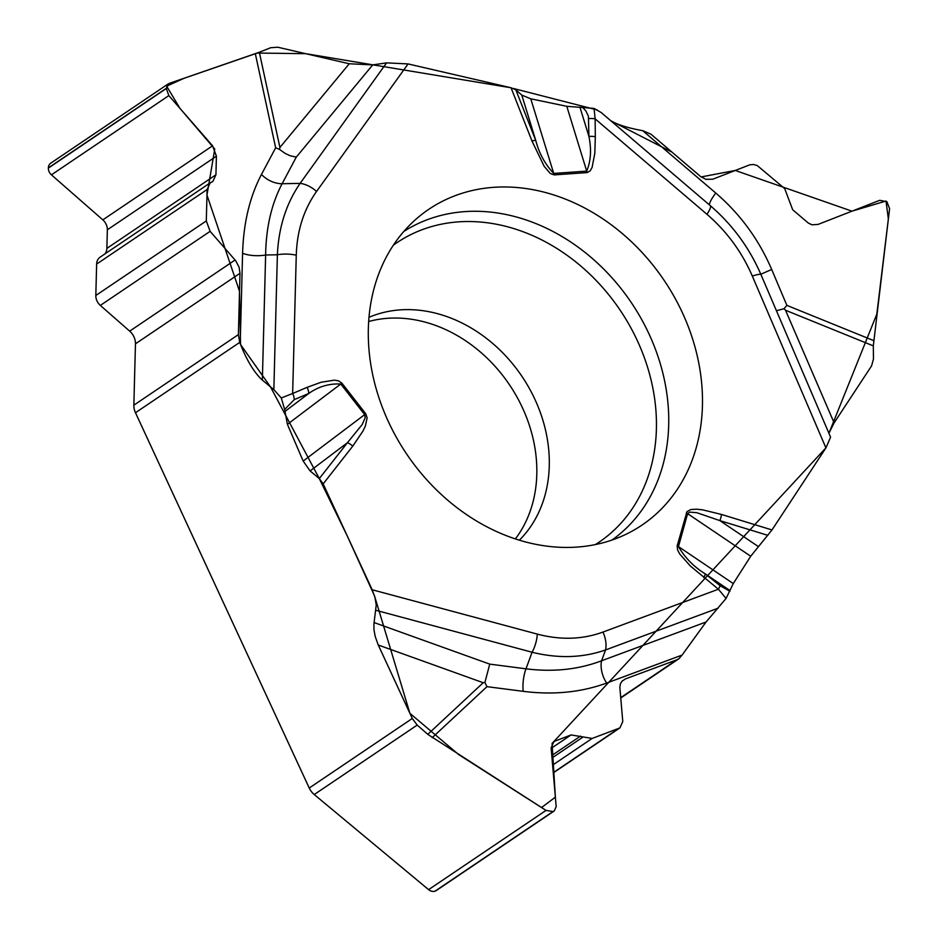 <?xml version="1.0" encoding="UTF-8"?>
<svg xmlns="http://www.w3.org/2000/svg" width="938" height="938" viewBox="0 0 938 938"><rect width="100%" height="100%" fill="white"/><g stroke="black" fill="none" stroke-linecap="round" stroke-linejoin="round"><path stroke-width="1.41" d="M834.117 422.874L871.543 365.949L873.466 359.066L873.313 345.876L785.528 310.244L834.117 422.874L828.922 433.25L876.819 314.124L888.356 218.953L886 201.025L851.974 211.167L735.275 170.458L701.085 176.942L671.925 152.085L610.873 120.803C617.861 124.836 628.46 128.131 642.682 130.663L650.949 134.181L700.557 176.52L705.915 179.334L712.81 179.193L749.708 164.853L753.566 164.467L757.318 165.604L784.707 188.62L792.68 209.76L808.345 223.092L811.909 224.792L818.042 224.428L879.727 200.322L886.902 201.717L889.587 208.74L873.313 345.876M825.921 447.907L830.587 437.155L761.023 274.74A19.792 2.615 156.8 0 0 752.311 276.053L825.921 447.907L771.986 529.947L721.439 514.434A9.274 3.787 -72.9 0 1 719.856 520.613L696.746 512.676L689.641 512.125L687.613 513.672L750.717 556.234L733.27 583.565L726.071 598.444L718.402 589.228L690.298 565.954L679.71 554.006L677.553 549.903L677.166 545.881L686.979 511.62L690.919 509.533L696.617 509.193L702.492 509.815L721.439 514.434M750.717 556.234L771.986 529.947M706.056 622.011L682.09 655.076L606.652 683.063A19.792 11.244 69.6 0 1 601.586 660.774L706.056 622.011L726.071 598.444M682.09 655.076L678.878 658.757L676.732 659.86L625.517 678.866L622.035 681.152L620.358 683.931L619.842 687.284L622.773 721.557L619.912 727.923L592.136 738.441L571.066 734.935L553.983 741.489L551.122 747.844L556.187 806.633L554.252 810.936L553.021 811.546L546.022 810.409L427.787 734.348L483.211 682.723L378.272 645.016L412.286 718.485L417.199 725.074L427.787 734.348M368.669 321.511A136.057 110.907 -124 0 1 420.787 321.031A136.057 110.907 -124 0 1 524.072 411.395A136.057 110.907 -124 0 1 515.372 538.904M349.253 63.761L277.812 47.228L270.707 47.709L259.334 52.247L279.911 147.442L349.253 63.761L372.703 64.91L386.585 62.869L408.077 63.925L511.034 87.75L531.975 141.005A9.274 1.419 -21.5 0 1 535.727 140.395C539.08 153.293 545.072 164.314 553.713 173.436L530.779 98.818L566.798 106.311L594.047 108.409L595.138 118.868L706.971 214.31C726.739 231.323 741.852 251.912 752.311 276.053M515.83 89.825L535.727 140.395L521.798 95.113L515.83 89.825L511.034 87.75M521.798 95.113L530.779 98.818M706.971 214.31A19.792 3.693 130.5 0 0 710.265 205.633L601.188 112.537L594.047 108.409M210.124 182.922L100.167 257.118A11.127 9.075 -124 0 0 96.637 264.082L95.817 295.493A11.127 9.075 -124 0 0 100.331 305.425L129.69 331.137A14.222 11.596 56 0 1 135.459 343.824L133.853 405.169L238.381 334.632L239.987 273.286L239.108 267.271L235.743 260.787L210.124 231.334L206.301 220.934L207.122 189.523L210.171 182.887L212.879 181.433L215.928 174.796L216.408 156.2L212.586 145.8L168.84 95.606L166.261 88.336L169.168 83.412L259.334 52.247M554.182 810.983L436.381 890.479A7.551 6.156 -124 0 1 435.302 891.03L435.126 891.1A7.551 6.156 -124 0 1 428.596 889.646L314.242 794.545A15.465 12.604 56 0 1 309.235 788.026L135.482 412.732A15.465 12.604 56 0 1 133.853 405.169M378.272 645.016L375.235 636.609L373.992 629.926L373.922 623.899L376.232 605.045L374.977 597.494L372.187 589.768L537.31 634.111C560.549 640.22 582.428 639.54 602.946 632.071L718.402 589.228A9.274 1.923 128.6 0 0 719.927 585.57L729.916 591.339M511.257 87.809L305.659 53.677L257.27 53.056L184.036 78.3L166.636 86.167L179.908 108.304L214.755 149.072L206.97 195.069L239.518 291.296L240.538 344.516L270.461 386.831L319.307 478.579L323.164 483.891L372.187 589.768M826.073 447.684L552.06 743.506L555.378 797.159L541.531 807.548L458.694 754.598L409.894 713.326L374.497 595.818L347.529 536.524L319.307 478.579L310.103 470.923L303.173 461.062L287.403 424.339L284.648 409.449L281.294 397.97L292.644 393.503L296.267 255.218C297.018 230.725 303.795 209.467 316.563 191.446L408.077 63.925M262.359 380.125C254.233 372.703 246.858 360.544 240.222 343.66L242.59 253.295A19.792 7.551 -178.5 0 0 265.63 254.995L262.359 380.125L273.849 389.645L281.294 397.97M240.222 343.66L239.741 342.382L135.482 412.732M104.927 253.905A11.127 9.075 56 0 0 106.862 248.394L107.354 229.787A11.127 9.075 56 0 0 102.828 219.867L51.426 174.843A7.551 6.156 -124 0 1 48.354 168.113L48.366 167.89A7.551 6.156 -124 0 1 50.758 163.165L168.265 83.869M238.381 334.632L239.741 342.382M393.034 245.697A190.508 155.286 -124 0 1 416.683 218.601A190.508 155.286 -124 0 1 664.116 280.333A190.508 155.286 -124 0 1 628.777 532.901A190.508 155.286 -124 0 1 419.72 471.58A190.508 155.286 -124 0 1 393.034 245.697M642.682 130.663L715.764 193.04A19.792 3.693 -49.5 0 0 709.468 204.953M566.798 106.311L586.719 171.115C590.87 161.09 591.608 149.541 588.923 136.444L579.942 107.202M588.736 118.587A9.274 3.377 -0.6 0 1 595.138 118.868L595.325 136.725A9.274 3.377 -0.6 0 0 588.923 136.444L588.407 116.195L585.969 111.118L582.369 107.061M686.311 512.957A9.274 4.409 -164.5 0 1 687.613 513.672L678.455 546.608L733.27 583.565M758.162 546.444L719.856 520.613L767.847 535.34M776.441 310.748L784.004 308.719L785.528 310.244M715.764 193.04C740.246 214.11 758.889 239.589 771.681 269.452L786.876 305.378L784.004 308.719M710.265 205.633C731.546 223.924 748.008 245.944 759.686 271.692M531.975 141.005L544.204 166.366L550.278 173.483L554.135 174.902A9.274 4.866 -94 0 0 553.713 173.436L586.719 171.115A9.274 4.866 86 0 1 587.141 172.592L590.166 170.868L592.089 167.445L594.809 153.386L595.325 136.725M273.849 389.645L277.378 254.773A19.792 7.551 1.5 0 1 296.267 255.218M287.403 424.339L340.799 384.017L364.659 414.631L365.738 413.74L367.133 417.879L365.363 426.04L362.994 431.011L352.758 446.148A9.274 5.194 -141.9 0 0 347.412 442.748L362.22 424.504L365.21 417.691L364.659 414.631L303.173 461.062M365.738 413.74L341.878 383.126L340.799 384.017C329.203 383.408 318.521 386.562 308.743 393.479L284.648 411.665M294.274 399.635A9.274 5.311 -113.1 0 0 292.644 393.503L307.113 387.347A9.274 5.311 -113.1 0 1 308.743 393.479L294.274 399.635L284.648 409.449M372.703 64.91L296.279 157.127L282.115 183.731C271.516 203.839 266.029 227.594 265.63 254.995L277.378 254.773C278.645 227.348 286.219 203.546 300.113 183.379A19.792 10.975 35.7 0 1 316.563 191.446M296.279 157.127L290.205 155.755L285.222 153.457L279.501 149.4L279.911 147.442M242.59 253.295C243.481 222.951 249.789 196.652 261.491 174.409L275.666 147.805L279.501 149.4M319.307 478.579L347.412 442.748L310.103 470.923M718.156 608.164L605.549 649.952A19.792 11.244 -110.4 0 0 602.946 632.071M677.166 545.881A9.274 4.409 -164.5 0 1 678.455 546.608C685.033 557.817 693.968 566.915 705.27 573.88L729.999 590.553M374.086 622.562L489.742 664.127L525.995 668.817C553.256 672.241 578.453 669.568 601.586 660.774L605.549 649.952C582.721 657.937 558.227 658.699 532.069 652.238A19.792 8.36 -75 0 0 537.31 634.111M489.742 664.127L484.911 682.454L483.211 682.723M606.652 683.063C581.208 692.361 553.397 695.128 523.228 691.341L486.974 686.663L484.911 682.454M719.927 585.57L705.27 573.88A9.274 1.923 128.6 0 1 703.746 577.527M597.342 109.992L513.532 88.512M368.986 317.325A136.057 110.907 -124 0 1 521.903 376.302A136.057 110.907 -124 0 1 519.371 540.182M309.235 788.026L412.286 718.485M48.366 167.89L166.261 88.336M48.354 168.113L166.249 88.547M51.426 174.843L168.84 95.606M102.828 219.867L212.586 145.8M107.354 229.787L216.408 156.2M106.862 248.394L215.928 174.796M96.637 264.082L207.122 189.523M95.817 295.493L206.301 220.934M100.331 305.425L210.124 231.334M129.69 331.137L235.098 260.002M135.459 343.824L239.987 273.286M428.596 889.646L546.022 810.409M417.199 725.074L314.242 794.545M435.126 891.1L553.021 811.546M435.302 891.03L553.197 811.476M552.716 742.591L555.531 740.692M551.169 748.36L571.066 734.935M551.779 755.5L580.528 736.107M552.001 757.974L582.662 737.28M552.611 765.115L592.136 738.441M553.268 772.642L618.353 728.709M621.917 681.293L625.517 678.866M620.71 697.661L676.732 659.86M403.809 231.463A186.146 151.733 -124 0 1 631.251 302.517A186.146 151.733 -124 0 1 612.022 540.018M393.362 245.205A180.647 147.254 -124 0 1 620.065 310.068A180.647 147.254 -124 0 1 595.372 544.568M786.876 305.378L873.606 340.576M554.135 174.902L587.141 172.592M341.878 383.126L338.466 380.828L334.385 380.148L321.077 382.258L307.113 387.347M352.758 446.148L323.164 483.891M760.566 274.377L771.681 269.452M261.491 174.409A19.792 12.569 28 0 0 282.115 183.731L300.113 183.379L386.585 62.869M275.666 147.805L255.335 53.747M523.228 691.341A19.792 6.918 -82.6 0 1 525.995 668.817L532.069 652.238L376.021 610.333M486.974 686.663L432.207 737.655M619.807 727.994L553.279 772.877M678.819 658.804L620.733 698.001M710.312 205.668C732.437 224.71 749.333 247.702 760.999 274.67"/></g></svg>
